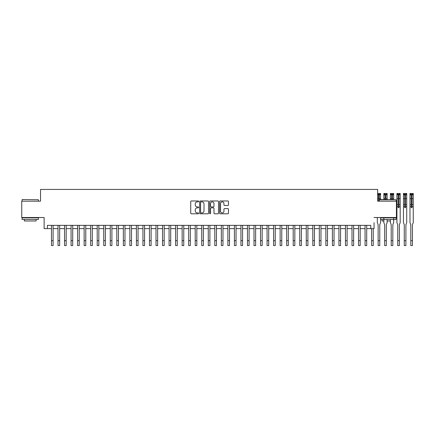 <?xml version="1.0" encoding="UTF-8"?>
<svg xmlns="http://www.w3.org/2000/svg" width="435" height="435" viewBox="0 0 435 435"><rect width="100%" height="100%" fill="white"/><g stroke="black" fill="none" stroke-linecap="round" stroke-linejoin="round"><path stroke-width="0.65" d="M198.637 201.427A0.451 0.451 0 0 0 198.186 200.975L191.373 200.975A0.642 0.642 0 0 0 190.731 201.617L190.731 213.161A0.642 0.642 0 0 0 191.373 213.802L198.186 213.802A0.451 0.451 0 0 0 198.637 213.351A0.451 0.451 0 0 0 198.186 212.905L197.305 212.905A2.05 2.05 0 0 1 195.255 210.855L195.255 209.893A2.05 2.05 0 0 1 197.305 207.838L198.186 207.838A0.451 0.451 0 0 0 198.637 207.392A0.451 0.451 0 0 0 198.186 206.94L197.305 206.94A2.05 2.05 0 0 1 195.255 204.89L195.255 203.928A2.05 2.05 0 0 1 197.305 201.873L198.186 201.873A0.451 0.451 0 0 0 198.637 201.427M227.831 205.499A0.642 0.642 0 0 0 228.473 204.858L228.473 201.617A0.642 0.642 0 0 0 227.831 200.975L220.262 200.975A0.642 0.642 0 0 0 219.621 201.617L219.621 213.161A0.642 0.642 0 0 0 220.262 213.802L227.831 213.802A0.642 0.642 0 0 0 228.473 213.161L228.473 209.251A0.642 0.642 0 0 0 227.831 208.61L224.59 208.61A0.642 0.642 0 0 0 223.949 209.251L223.949 211.187A1.713 1.713 0 0 1 222.236 212.905A1.713 1.713 0 0 1 220.518 211.187L220.518 203.591A1.713 1.713 0 0 1 222.236 201.873A1.713 1.713 0 0 1 223.949 203.591L223.949 204.858A0.642 0.642 0 0 0 224.59 205.499L227.831 205.499M374.051 217.516L396.426 217.516L396.426 201.182L377.645 201.182L377.645 189.426L40.531 189.426L40.531 201.182L21.75 201.182L21.75 217.516L44.125 217.516L44.125 228.625L47.393 228.625L47.393 225.357L370.783 225.357L370.783 228.625L374.051 228.625L374.051 222.676M208.528 201.617A0.642 0.642 0 0 0 207.886 200.975L200.317 200.975A0.642 0.642 0 0 0 199.676 201.617L199.676 213.161A0.642 0.642 0 0 0 200.317 213.802L207.886 213.802A0.642 0.642 0 0 0 208.528 213.161L208.528 201.617M210.29 200.975L217.859 200.975A0.642 0.642 0 0 1 218.5 201.617L218.5 213.161A0.642 0.642 0 0 1 217.859 213.802L214.618 213.802A0.642 0.642 0 0 1 213.976 213.161L213.976 208.479A0.642 0.642 0 0 0 213.335 207.838L211.187 207.838A0.642 0.642 0 0 0 210.545 208.479L210.545 213.351A0.451 0.451 0 0 1 210.1 213.802A0.451 0.451 0 0 1 209.648 213.351L209.648 201.617A0.642 0.642 0 0 1 210.29 200.975M47.393 228.625L51.477 228.625M53.108 228.625L58.007 228.625M59.644 228.625L64.543 228.625M66.174 228.625L71.074 228.625M72.71 228.625L77.609 228.625M79.241 228.625L84.14 228.625M85.777 228.625L90.676 228.625M92.307 228.625L97.206 228.625M98.843 228.625L103.742 228.625M105.373 228.625L110.272 228.625M111.909 228.625L116.808 228.625M118.44 228.625L123.339 228.625M124.975 228.625L129.875 228.625M131.506 228.625L136.405 228.625M138.042 228.625L142.941 228.625M144.572 228.625L149.471 228.625M151.108 228.625L156.007 228.625M157.639 228.625L162.538 228.625M164.174 228.625L169.074 228.625M170.705 228.625L175.604 228.625M177.241 228.625L182.14 228.625M183.771 228.625L188.67 228.625M190.307 228.625L195.206 228.625M196.837 228.625L201.737 228.625M203.373 228.625L208.273 228.625M209.904 228.625L214.803 228.625M216.44 228.625L221.339 228.625M222.97 228.625L227.869 228.625M229.506 228.625L234.405 228.625M236.036 228.625L240.936 228.625M242.572 228.625L247.471 228.625M249.103 228.625L254.002 228.625M255.639 228.625L260.538 228.625M262.169 228.625L267.068 228.625M268.705 228.625L273.604 228.625M275.235 228.625L280.135 228.625M281.771 228.625L286.67 228.625M288.302 228.625L293.201 228.625M294.838 228.625L299.737 228.625M301.368 228.625L306.267 228.625M307.904 228.625L312.803 228.625M314.434 228.625L319.333 228.625M320.97 228.625L325.869 228.625M327.501 228.625L332.4 228.625M334.036 228.625L338.936 228.625M340.567 228.625L345.466 228.625M347.103 228.625L352.002 228.625M353.633 228.625L358.532 228.625M360.169 228.625L365.068 228.625M366.7 228.625L370.783 228.625M201.024 201.873A0.451 0.451 0 0 0 200.573 202.324L200.573 212.454A0.451 0.451 0 0 0 201.024 212.905L201.954 212.905A2.05 2.05 0 0 0 204.004 210.855L204.004 203.928A2.05 2.05 0 0 0 201.954 201.873L201.024 201.873M213.976 203.624A1.713 1.713 0 0 0 212.264 201.905A1.713 1.713 0 0 0 210.545 203.624L210.545 206.299A0.642 0.642 0 0 0 211.187 206.94L213.335 206.94A0.642 0.642 0 0 0 213.976 206.299L213.976 203.624M51.477 240.675L53.108 240.675L53.108 245.574L51.477 245.574L51.477 225.357M53.108 240.675L53.108 225.357M22.272 199.551L38.41 199.747L22.272 199.551M30.243 219.474L22.076 219.474L22.076 217.843L38.41 217.843L38.41 219.474L30.243 219.474M36.121 219.474L36.121 220.98L24.365 220.98L24.365 219.474M379.962 199.551L396.1 199.747L379.766 199.747M380.581 217.843L396.1 217.843L396.1 219.474L380.581 219.474M390.385 220.98L387.117 220.98M383.849 220.98L382.055 220.98L382.055 219.474M393.816 219.474L393.648 220.98M58.007 240.675L59.644 240.675L59.644 245.574L58.007 245.574L58.007 225.357M59.644 240.675L59.644 225.357M64.543 240.675L66.174 240.675L66.174 245.574L64.543 245.574L64.543 225.357M66.174 240.675L66.174 225.357M71.074 240.675L72.71 240.675L72.71 245.574L71.074 245.574L71.074 225.357M72.71 240.675L72.71 225.357M77.609 240.675L79.241 240.675L79.241 245.574L77.609 245.574L77.609 225.357M79.241 240.675L79.241 225.357M84.14 240.675L85.777 240.675L85.777 245.574L84.14 245.574L84.14 225.357M85.777 240.675L85.777 225.357M90.676 240.675L92.307 240.675L92.307 245.574L90.676 245.574L90.676 225.357M92.307 240.675L92.307 225.357M97.206 240.675L98.843 240.675L98.843 245.574L97.206 245.574L97.206 225.357M98.843 240.675L98.843 225.357M103.742 240.675L105.373 240.675L105.373 245.574L103.742 245.574L103.742 225.357M105.373 240.675L105.373 225.357M110.272 240.675L111.909 240.675L111.909 245.574L110.272 245.574L110.272 225.357M111.909 240.675L111.909 225.357M116.808 240.675L118.44 240.675L118.44 245.574L116.808 245.574L116.808 225.357M118.44 240.675L118.44 225.357M123.339 240.675L124.975 240.675L124.975 245.574L123.339 245.574L123.339 225.357M124.975 240.675L124.975 225.357M129.875 240.675L131.506 240.675L131.506 245.574L129.875 245.574L129.875 225.357M131.506 240.675L131.506 225.357M136.405 240.675L138.042 240.675L138.042 245.574L136.405 245.574L136.405 225.357M138.042 240.675L138.042 225.357M142.941 240.675L144.572 240.675L144.572 245.574L142.941 245.574L142.941 225.357M144.572 240.675L144.572 225.357M149.471 240.675L151.108 240.675L151.108 245.574L149.471 245.574L149.471 225.357M151.108 240.675L151.108 225.357M156.007 240.675L157.639 240.675L157.639 245.574L156.007 245.574L156.007 225.357M157.639 240.675L157.639 225.357M162.538 240.675L164.174 240.675L164.174 245.574L162.538 245.574L162.538 225.357M164.174 240.675L164.174 225.357M169.074 240.675L170.705 240.675L170.705 245.574L169.074 245.574L169.074 225.357M170.705 240.675L170.705 225.357M175.604 240.675L177.241 240.675L177.241 245.574L175.604 245.574L175.604 225.357M177.241 240.675L177.241 225.357M182.14 240.675L183.771 240.675L183.771 245.574L182.14 245.574L182.14 225.357M183.771 240.675L183.771 225.357M188.67 240.675L190.307 240.675L190.307 245.574L188.67 245.574L188.67 225.357M190.307 240.675L190.307 225.357M195.206 240.675L196.837 240.675L196.837 245.574L195.206 245.574L195.206 225.357M196.837 240.675L196.837 225.357M201.737 240.675L203.373 240.675L203.373 245.574L201.737 245.574L201.737 225.357M203.373 240.675L203.373 225.357M208.273 240.675L209.904 240.675L209.904 245.574L208.273 245.574L208.273 225.357M209.904 240.675L209.904 225.357M214.803 240.675L216.44 240.675L216.44 245.574L214.803 245.574L214.803 225.357M216.44 240.675L216.44 225.357M221.339 240.675L222.97 240.675L222.97 245.574L221.339 245.574L221.339 225.357M222.97 240.675L222.97 225.357M227.869 240.675L229.506 240.675L229.506 245.574L227.869 245.574L227.869 225.357M229.506 240.675L229.506 225.357M234.405 240.675L236.036 240.675L236.036 245.574L234.405 245.574L234.405 225.357M236.036 240.675L236.036 225.357M240.936 240.675L242.572 240.675L242.572 245.574L240.936 245.574L240.936 225.357M242.572 240.675L242.572 225.357M247.471 240.675L249.103 240.675L249.103 245.574L247.471 245.574L247.471 225.357M249.103 240.675L249.103 225.357M254.002 240.675L255.639 240.675L255.639 245.574L254.002 245.574L254.002 225.357M255.639 240.675L255.639 225.357M260.538 240.675L262.169 240.675L262.169 245.574L260.538 245.574L260.538 225.357M262.169 240.675L262.169 225.357M267.068 240.675L268.705 240.675L268.705 245.574L267.068 245.574L267.068 225.357M268.705 240.675L268.705 225.357M273.604 240.675L275.235 240.675L275.235 245.574L273.604 245.574L273.604 225.357M275.235 240.675L275.235 225.357M280.135 240.675L281.771 240.675L281.771 245.574L280.135 245.574L280.135 225.357M281.771 240.675L281.771 225.357M286.67 240.675L288.302 240.675L288.302 245.574L286.67 245.574L286.67 225.357M288.302 240.675L288.302 225.357M293.201 240.675L294.838 240.675L294.838 245.574L293.201 245.574L293.201 225.357M294.838 240.675L294.838 225.357M299.737 240.675L301.368 240.675L301.368 245.574L299.737 245.574L299.737 225.357M301.368 240.675L301.368 225.357M306.267 240.675L307.904 240.675L307.904 245.574L306.267 245.574L306.267 225.357M307.904 240.675L307.904 225.357M312.803 240.675L314.434 240.675L314.434 245.574L312.803 245.574L312.803 225.357M314.434 240.675L314.434 225.357M319.333 240.675L320.97 240.675L320.97 245.574L319.333 245.574L319.333 225.357M320.97 240.675L320.97 225.357M325.869 240.675L327.501 240.675L327.501 245.574L325.869 245.574L325.869 225.357M327.501 240.675L327.501 225.357M332.4 240.675L334.036 240.675L334.036 245.574L332.4 245.574L332.4 225.357M334.036 240.675L334.036 225.357M338.936 240.675L340.567 240.675L340.567 245.574L338.936 245.574L338.936 225.357M340.567 240.675L340.567 225.357M345.466 240.675L347.103 240.675L347.103 245.574L345.466 245.574L345.466 225.357M347.103 240.675L347.103 225.357M352.002 240.675L353.633 240.675L353.633 245.574L352.002 245.574L352.002 225.357M353.633 240.675L353.633 225.357M358.532 240.675L360.169 240.675L360.169 245.574L358.532 245.574L358.532 225.357M360.169 240.675L360.169 225.357M365.068 240.675L366.7 240.675L366.7 245.574L365.068 245.574L365.068 225.357M366.7 240.675L366.7 225.357M371.599 240.675L373.235 240.675L373.235 245.574L371.599 245.574L371.599 228.625M373.235 240.675L373.235 228.625M377.645 193.472L380.565 193.472L380.581 199.551M380.581 217.516L380.581 222.676L379.766 224.699L379.766 245.574L378.135 245.574L378.135 224.699L377.319 222.676L377.319 217.516M377.971 193.472L377.971 194.325L379.929 194.325L379.929 193.472M377.971 194.325L377.645 194.325M380.581 194.325L379.929 194.325M379.342 201.182L379.342 194.494L378.559 194.494L378.559 201.182M384.502 193.472L384.502 194.325L383.866 194.325L383.849 193.477L387.117 193.477L387.117 199.551M387.117 217.516L387.117 217.843M387.117 219.474L387.117 222.676L386.302 224.699L386.302 245.574L384.665 245.574L384.665 224.699L383.849 222.676L383.849 217.516M383.866 194.325L383.849 199.551M384.502 194.325L386.465 194.325L386.465 193.472M387.117 194.325L386.465 194.325M385.878 199.551L385.878 194.494L385.095 194.494L385.095 199.551M391.038 193.472L391.038 194.325L390.385 194.325L390.402 193.472L393.648 193.477L393.648 199.551M393.648 217.516L393.648 222.676L392.832 224.699L392.832 245.574L391.201 245.574L391.201 224.699L390.385 222.676L390.385 219.474M390.385 194.325L390.385 199.551M390.385 217.516L390.385 217.843M391.038 194.325L392.995 194.325L392.995 193.472M393.648 194.325L392.995 194.325M392.408 199.551L392.408 194.494L391.625 194.494L391.625 199.551M398.944 207.392A0.391 0.391 90.5 0 1 398.552 207.783A0.391 0.391 90.5 0 1 398.161 207.392L398.161 204.678L396.916 204.678L396.916 222.676L397.731 224.699L397.731 240.675L399.368 240.675L399.368 224.699L400.184 222.676L400.184 206.734L398.944 206.734L398.944 207.392M397.568 193.472L397.568 194.325L396.916 194.325L396.932 193.472L400.167 193.472L400.184 206.734M396.916 194.325L396.916 204.678M397.568 194.325L399.531 194.325L399.531 193.472M400.184 194.325L399.531 194.325M400.184 204.678L398.944 204.678L398.944 206.734M398.944 204.678L398.944 194.494L398.161 194.494L398.161 204.678M397.731 240.675L397.731 245.574L399.368 245.574L399.368 240.675M405.474 207.392A0.391 0.391 90.5 0 1 405.083 207.783A0.391 0.391 90.5 0 1 404.691 207.392L404.691 204.678L403.452 204.678L403.452 222.676L404.267 224.699L404.267 240.675L405.898 240.675L405.898 224.699L406.714 222.676L406.714 206.734L405.474 206.734L405.474 207.392M404.104 193.472L404.104 194.325L403.468 194.325L403.452 193.477L406.714 193.477L406.714 206.734M403.468 194.325L403.452 204.678M404.104 194.325L406.062 194.325L406.062 193.472M406.714 194.325L406.062 194.325M406.714 204.678L405.474 204.678L405.474 206.734M405.474 204.678L405.474 194.494L404.691 194.494L404.691 204.678M404.267 240.675L404.267 245.574L405.898 245.574L405.898 240.675M412.01 207.392A0.391 0.391 90.5 0 1 411.619 207.783A0.391 0.391 90.5 0 1 411.227 207.392L411.227 204.678L409.982 204.678L409.982 222.676L410.798 224.699L410.798 240.675L412.434 240.675L412.434 224.699L413.25 222.676L413.25 206.734L412.01 206.734L412.01 207.392M410.635 193.472L410.635 194.325L409.998 194.325L409.982 193.477L413.25 193.477L413.25 206.734M409.998 194.325L409.982 204.678M410.635 194.325L412.597 194.325L412.597 193.472M413.25 194.325L412.597 194.325M413.25 204.678L412.01 204.678L412.01 206.734M412.01 204.678L412.01 194.494L411.227 194.494L411.227 204.678M410.798 240.675L410.798 245.574L412.434 245.574L412.434 240.675M378.135 240.675L379.766 240.675M380.581 198.665L379.342 198.665M378.559 198.665L377.645 198.665M380.581 194.809L379.342 194.809M378.559 194.809L377.645 194.809M384.665 240.675L386.302 240.675M387.117 198.665L385.878 198.665M385.095 198.665L383.849 198.665M387.117 194.809L385.878 194.809M385.095 194.809L383.849 194.809M391.201 240.675L392.832 240.675M393.648 198.665L392.408 198.665M391.625 198.665L390.385 198.665M393.648 194.809L392.408 194.809M391.625 194.809L390.385 194.809M398.161 206.734L396.916 206.734M400.184 198.665L398.944 198.665M398.161 198.665L396.916 198.665M400.184 194.809L398.944 194.809M398.161 194.809L396.916 194.809M404.691 206.734L403.452 206.734M406.714 198.665L405.474 198.665M404.691 198.665L403.452 198.665M406.714 194.809L405.474 194.809M404.691 194.809L403.452 194.809M411.227 206.734L409.982 206.734M413.25 198.665L412.01 198.665M411.227 198.665L409.982 198.665M413.25 194.809L412.01 194.809M411.227 194.809L409.982 194.809M22.076 201.182L22.076 199.747M25.801 217.843L25.801 217.516M34.686 217.843L34.686 217.516M38.41 201.182L38.41 199.747M383.491 217.843L383.491 217.516M396.1 201.182L396.1 199.747"/></g></svg>

